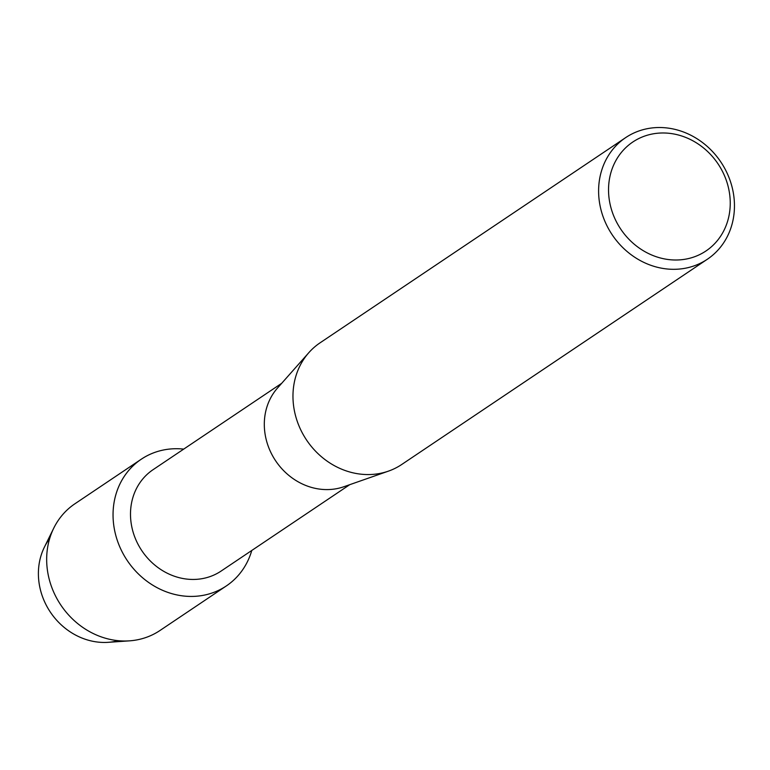 <?xml version="1.0" encoding="UTF-8"?>
<svg xmlns="http://www.w3.org/2000/svg" width="770" height="770" viewBox="0 0 770 770"><rect width="100%" height="100%" fill="white"/><g stroke="black" fill="none" stroke-linecap="round" stroke-linejoin="round"><path stroke-width="1.16" d="M118.243 640.688A64.401 57.49 -123.9 0 1 41.667 594.18A64.401 57.49 -123.9 0 1 49.665 538.567M349.763 484.667L221.144 571.042A61.051 54.487 -123.9 0 1 133.595 533.687A61.051 54.487 -123.9 0 1 153.076 469.681L281.695 383.306M251.771 550.473A76.307 68.116 -123.9 0 1 185.589 596.201A76.307 68.116 -123.9 0 1 116.925 539.241A76.307 68.116 -123.9 0 1 183.703 449.112A76.307 68.116 -123.9 0 0 141.266 459.218A76.307 68.116 -123.9 0 0 116.925 539.241A76.307 68.116 -123.9 0 0 226.351 585.922A76.307 68.116 -123.9 0 0 251.771 550.473M707.37 259.23L401.748 464.474A73.256 65.392 -123.9 0 1 388.407 471.144L343.834 486.746A61.051 54.487 -123.9 0 1 267.411 443.838A61.051 54.487 -123.9 0 1 277.527 388.013L308.837 352.66A73.256 65.392 -123.9 0 1 320.06 342.833L625.692 137.599A73.256 65.392 -123.9 0 1 730.74 182.423A73.256 65.392 -123.9 0 1 707.37 259.23A73.256 65.392 -123.9 0 1 602.323 214.406A73.256 65.392 -123.9 0 1 625.692 137.599M388.407 471.144A73.256 65.392 -123.9 0 1 296.691 419.65A73.256 65.392 -123.9 0 1 308.837 352.66M726.909 182.163A65.623 58.578 -123.9 0 1 689.256 258.373A65.623 58.578 -123.9 0 1 611.871 210.826A65.623 58.578 -123.9 0 1 649.524 134.615A65.623 58.578 -123.9 0 1 726.909 182.163M226.351 585.922L159.968 630.505A76.307 68.116 -123.9 0 1 129.437 640.852L108.252 642.324A64.401 57.49 -123.9 0 1 41.667 594.18A64.401 57.49 -123.9 0 1 44.371 547.201L53.756 528.143A76.307 68.116 -123.9 0 1 74.882 503.801L141.266 459.218M129.437 640.852A76.307 68.116 -123.9 0 1 50.541 583.814A76.307 68.116 -123.9 0 1 53.756 528.143"/></g></svg>

